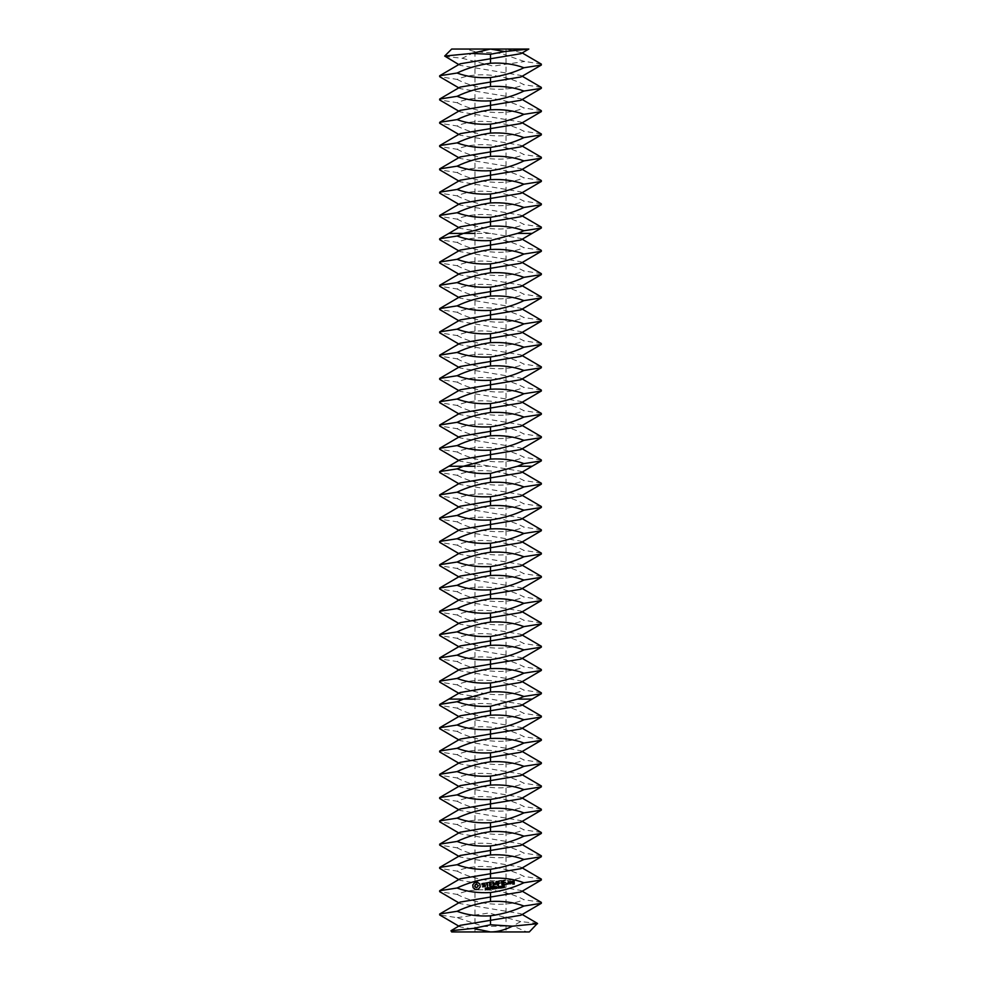 <?xml version="1.0" encoding="UTF-8"?>
<svg xmlns="http://www.w3.org/2000/svg" width="981" height="981" viewBox="0 0 981 981"><rect width="100%" height="100%" fill="white"/><g stroke="black" fill="none" stroke-linecap="round" stroke-linejoin="round"><path stroke-width="0.74" stroke-dasharray="4.91 3.68" d="M541.328 64.108L523.572 61.227L500.997 53.366L475.577 51.821L466 49.05L506.037 49.05L474.976 49.05L506.024 49.05L506.024 931.95L474.976 931.95L506.024 931.95L490.5 931.95L460.077 926.886L460.077 925.377M466 49.05L451.689 49.05M512.413 49.05L506.037 49.05L522.199 52.925M529.311 931.95L526.772 931.95L512.891 925.954L483.707 926.493L457.06 917.676L439.672 914.942M490.5 931.95L451.689 931.95M520.923 53.685L520.923 52.177M444.798 56.383L462.21 58.271L475.577 51.821M454.228 931.95L450.831 931.092M537.429 923.403L520.715 921.576L512.891 925.954M462.21 58.271L493.21 66.132L524.774 61.472M520.923 76.972L520.923 75.463L460.077 65.335L460.077 63.814M541.328 87.395L523.94 84.673C505.473 74.912 476.423 70.963 457.06 79.4L439.672 76.677M520.715 921.576L488.906 913.004L457.06 917.676M520.923 915.236L520.923 913.728L460.077 903.599L460.077 902.091M541.328 902.385L523.94 899.663C505.473 889.902 476.423 885.941 457.06 894.39L439.672 891.668M457.06 894.39C475.527 904.151 504.577 908.099 523.94 899.663M520.923 100.258L520.923 98.75L460.077 88.609L460.077 87.101M457.06 79.4C475.527 89.161 504.577 93.109 523.94 84.673M541.328 110.681L523.94 107.959C505.473 98.198 476.423 94.25 457.06 102.686L439.672 99.964M520.923 891.962L520.923 890.441L460.077 880.313L460.077 878.804M541.328 879.099L523.94 876.376C505.473 866.615 476.423 862.667 457.06 871.103L439.672 868.381M457.06 871.103C475.527 880.864 504.577 884.813 523.94 876.376M520.923 123.545L520.923 122.036L460.077 111.895L460.077 110.387M457.06 102.686C475.527 112.447 504.577 116.396 523.94 107.959M541.328 133.968L523.94 131.246C505.473 121.485 476.423 117.536 457.06 125.973L439.672 123.25M520.923 868.676L520.923 867.155L460.077 857.026L460.077 855.518M486.515 888.97L485.227 889.902L486.404 889.35L485.239 888.173L486.429 888.001L485.337 888.541L486.515 888.97M488.146 888.001L487.14 889.779L486.907 887.842L488.146 888.001M489.985 887.462L490.23 889.399L488.771 887.817L488.746 889.583L488.513 887.646L489.936 889.08L489.985 887.462M491.371 888.283L490.586 888.614L491.371 888.283M492.903 887.106L492.192 889.166L491.26 887.315L492.903 887.106M474.669 882.495L472.732 884.972L473.075 887.695L475.552 889.632L478.274 889.301L480.212 886.812L479.881 884.089L477.391 882.152L474.669 882.495M494.645 886.898L494.878 888.835L494.51 887.915L493.394 889.019L493.161 887.082L493.504 887.805L494.645 886.898M496.165 887.817L496.999 888.565L495.92 887.915L495.405 888.774L495.16 886.836L496.411 886.959L496.165 887.817M497.759 887.498L496.975 887.83L497.759 887.498M499.219 886.554L498.924 888.369L498.201 886.665L499.219 886.554M500.911 886.346L500.617 888.161L499.893 886.456L500.911 886.346M502.836 887.646L501.818 887.977L502.027 885.99L502.836 887.646M504.479 886.738L503.388 887.707L504.308 887.045L503.241 885.843L504.406 885.696L503.511 886.027L504.479 886.738M481.904 883.673L482.063 884.911L484.835 885.524L484.307 886.616L482.505 886.799L485.411 886.37L485.264 885.132L482.493 884.519L483.008 883.427L484.81 883.243L481.904 883.673M485.644 883.096L486.821 882.961L487.52 886.689L487.287 882.9L488.661 882.495L485.644 883.096M489.482 882.152L489.752 886.186L492.352 886.088L490.193 885.892L490.022 884.47L491.861 884.004L489.96 884.004L489.789 882.593L492.106 882.066L489.482 882.152M496.312 881.428L495.147 884.089L492.953 881.968L493.676 885.929L493.529 882.777L495.221 884.788L496.398 882.41L497.22 885.242L496.312 881.428M500.273 880.828L497.723 881.379L498.458 885.34L498.458 883.44L500.31 882.974L498.397 882.974L498.225 881.563L500.273 880.828M501.487 880.68L502.002 884.911L501.487 880.68M507.03 883.489L507.128 884.273L507.03 883.489M510.034 883.685L509.801 881.796L508.158 881.772L508.195 883.918L510.034 883.685M505.301 880.215L502.75 880.766L503.474 884.727L506.037 884.175L503.658 884.237L503.486 882.814L505.338 882.348L503.425 882.348L503.253 880.938L505.301 880.215M510.439 881.49L510.721 883.832L512.107 881.809L510.439 881.49M512.499 881.232L512.438 882.655L513.848 882.716L513.958 883.623L512.609 884.028L514.252 884.065L514.142 881.257L512.499 881.232M541.328 855.812L523.94 853.09C505.473 843.329 476.423 839.38 457.06 847.817L439.672 845.095M457.06 847.817C475.527 857.578 504.577 861.526 523.94 853.09M520.923 146.831L520.923 145.323L460.077 135.182L460.077 133.674M457.06 125.973C475.527 135.734 504.577 139.682 523.94 131.246M541.328 157.254L523.94 154.532C505.473 144.771 476.423 140.823 457.06 149.259L439.672 146.537M520.923 845.389L520.923 843.881L460.077 833.74L460.077 832.231M487.974 888.32L487.189 888.038L487.287 888.811L487.974 888.32M476.239 884.004L478.36 885.659L476.705 887.78L474.583 886.125L476.239 884.004M496.227 887.253L495.442 887.02L495.54 887.744L496.227 887.253M499.206 887.915L498.507 886.652L498.544 887.989L499.206 887.915M500.899 887.707L500.2 886.444L500.236 887.78L500.899 887.707M508.465 882.201L509.36 882.091L509.544 883.513L508.636 883.623L508.465 882.201M512.793 881.661L513.786 882.238L512.793 881.661M541.328 832.526L523.94 829.803C505.473 820.042 476.423 816.094 457.06 824.53L439.672 821.808M457.06 824.53C475.527 834.291 504.577 838.24 523.94 829.803M520.923 170.118L520.923 168.597L460.077 158.468L460.077 156.96M457.06 149.259C475.527 159.02 504.577 162.969 523.94 154.532M541.328 180.541L523.94 177.819C505.473 168.058 476.423 164.109 457.06 172.546L439.672 169.823M520.923 822.103L520.923 820.594L460.077 810.453L460.077 808.945M541.328 809.239L523.94 806.517C505.473 796.756 476.423 792.807 457.06 801.244L439.672 798.522M457.06 801.244C475.527 811.005 504.577 814.953 523.94 806.517M520.923 193.392L520.923 191.884L460.077 181.755L460.077 180.246M457.06 172.546C475.527 182.307 504.577 186.255 523.94 177.819M541.328 203.827L523.94 201.105C505.473 191.344 476.423 187.383 457.06 195.832L439.672 193.11M520.923 798.816L520.923 797.308L460.077 787.167L460.077 785.658M541.328 785.953L523.94 783.23C505.473 773.469 476.423 769.521 457.06 777.958L439.672 775.235M457.06 777.958C475.527 787.718 504.577 791.667 523.94 783.23M520.923 216.678L520.923 215.17L460.077 205.041L460.077 203.533M457.06 195.832C475.527 205.593 504.577 209.542 523.94 201.105M541.328 227.114L523.94 224.379C505.473 214.631 476.423 210.67 457.06 219.119L439.672 216.384M520.923 775.53L520.923 774.021L460.077 763.892L460.077 762.372M541.328 762.666L523.94 759.944C505.473 750.183 476.423 746.234 457.06 754.671L439.672 751.949M457.06 754.671C475.527 764.432 504.577 768.381 523.94 759.944M520.923 239.965L520.923 238.457L460.077 228.328L460.077 226.819M457.06 219.119C475.527 228.867 504.577 232.828 523.94 224.379M520.923 752.243L520.923 750.735L460.077 740.606L460.077 739.085M541.328 739.38L523.94 736.657C505.473 726.896 476.423 722.948 457.06 731.385L439.672 728.662M457.06 731.385C475.527 741.145 504.577 745.106 523.94 736.657M541.328 250.388L523.94 247.666C505.473 237.917 476.423 233.956 457.06 242.393L439.672 239.671M520.923 263.251L520.923 261.743L460.077 251.614L460.077 250.106M457.06 242.393C475.527 252.154 504.577 256.115 523.94 247.666M520.923 728.957L520.923 727.448L460.077 717.319L460.077 715.811M541.328 716.093L523.94 713.371C505.473 703.622 476.423 699.661 457.06 708.098L439.672 705.376M457.06 708.098C475.527 717.859 504.577 721.82 523.94 713.371M541.328 273.674L523.94 270.952C505.473 261.191 476.423 257.243 457.06 265.679L439.672 262.957M520.923 286.538L520.923 285.03L460.077 274.901L460.077 273.38M457.06 265.679C475.527 275.44 504.577 279.401 523.94 270.952M520.923 705.67L520.923 704.162L460.077 694.033L460.077 692.525M541.328 296.961L523.94 294.239C505.473 284.478 476.423 280.529 457.06 288.966L439.672 286.244M520.923 309.824L520.923 308.316L460.077 298.187L460.077 296.667M457.06 288.966C475.527 298.727 504.577 302.675 523.94 294.239M541.328 692.819L523.94 690.084C505.473 680.336 476.423 676.375 457.06 684.824L439.672 682.089M457.06 684.824C475.527 694.573 504.577 698.533 523.94 690.084M520.923 682.384L520.923 680.875L460.077 670.746L460.077 669.238M541.328 320.247L523.94 317.525C505.473 307.764 476.423 303.816 457.06 312.252L439.672 309.53M520.923 333.111L520.923 331.603L460.077 321.461L460.077 319.953M457.06 312.252C475.527 322.013 504.577 325.962 523.94 317.525M541.328 669.533L523.94 666.81C505.473 657.049 476.423 653.088 457.06 661.537L439.672 658.815M457.06 661.537C475.527 671.298 504.577 675.247 523.94 666.81M520.923 659.097L520.923 657.589L460.077 647.46L460.077 645.952M541.328 343.534L523.94 340.812C505.473 331.051 476.423 327.102 457.06 335.539L439.672 332.817M520.923 356.397L520.923 354.889L460.077 344.748L460.077 343.24M457.06 335.539C475.527 345.3 504.577 349.248 523.94 340.812M541.328 646.246L523.94 643.524C505.473 633.763 476.423 629.814 457.06 638.251L439.672 635.529M457.06 638.251C475.527 648.012 504.577 651.96 523.94 643.524M520.923 635.823L520.923 634.302L460.077 624.174L460.077 622.665M541.328 366.82L523.94 364.098C505.473 354.337 476.423 350.389 457.06 358.825L439.672 356.103M520.923 379.684L520.923 378.175L460.077 368.034L460.077 366.526M457.06 358.825C475.527 368.586 504.577 372.535 523.94 364.098M541.328 622.96L523.94 620.237C505.473 610.476 476.423 606.528 457.06 614.964L439.672 612.242M457.06 614.964C475.527 624.725 504.577 628.674 523.94 620.237M520.923 612.536L520.923 611.028L460.077 600.887L460.077 599.379M541.328 390.107L523.94 387.385C505.473 377.624 476.423 373.675 457.06 382.112L439.672 379.389M520.923 402.97L520.923 401.45L460.077 391.321L460.077 389.813M457.06 382.112C475.527 391.873 504.577 395.821 523.94 387.385M541.328 599.673L523.94 596.951C505.473 587.19 476.423 583.241 457.06 591.678L439.672 588.956M457.06 591.678C475.527 601.439 504.577 605.387 523.94 596.951M520.923 589.25L520.923 587.742L460.077 577.601L460.077 576.092M541.328 413.393L523.94 410.671C505.473 400.91 476.423 396.962 457.06 405.398L439.672 402.676M520.923 426.245L520.923 424.736L460.077 414.607L460.077 413.099M457.06 405.398C475.527 415.159 504.577 419.108 523.94 410.671M541.328 576.387L523.94 573.664C505.473 563.903 476.423 559.955 457.06 568.391L439.672 565.669M457.06 568.391C475.527 578.152 504.577 582.101 523.94 573.664M520.923 565.963L520.923 564.455L460.077 554.314L460.077 552.806M541.328 436.68L523.94 433.958C505.473 424.197 476.423 420.236 457.06 428.685L439.672 425.962M520.923 449.531L520.923 448.023L460.077 437.894L460.077 436.386M457.06 428.685C475.527 438.446 504.577 442.394 523.94 433.958M541.328 553.1L523.94 550.378C505.473 540.617 476.423 536.668 457.06 545.105L439.672 542.383M457.06 545.105C475.527 554.866 504.577 558.814 523.94 550.378M520.923 542.677L520.923 541.169L460.077 531.04L460.077 529.519M541.328 459.966L523.94 457.232C505.473 447.483 476.423 443.522 457.06 451.971L439.672 449.237M520.923 472.817L520.923 471.309L460.077 461.18L460.077 459.672M457.06 451.971C475.527 461.72 504.577 465.681 523.94 457.232M541.328 529.814L523.94 527.091C505.473 517.33 476.423 513.382 457.06 521.818L439.672 519.096M457.06 521.818C475.527 531.579 504.577 535.528 523.94 527.091M520.923 519.39L520.923 517.882L460.077 507.753L460.077 506.233M541.328 506.527L523.94 503.805C505.473 494.044 476.423 490.095 457.06 498.532L439.672 495.81M457.06 498.532C475.527 508.293 504.577 512.254 523.94 503.805M520.923 496.104L520.923 494.596L460.077 484.467L460.077 482.959M541.328 483.241L523.94 480.518C505.473 470.77 476.423 466.809 457.06 475.245L439.672 472.523M457.06 475.245C475.527 485.006 504.577 488.967 523.94 480.518M490.5 233.392L474.976 233.392M474.976 699.097L490.5 699.097M490.5 466.245L474.976 466.245M474.976 931.95L474.976 49.05M460.077 926.886L458.801 926.125M460.077 65.335L458.801 64.574M520.923 75.463L522.199 76.211M520.923 913.728L522.199 914.488M460.077 903.599L458.801 902.839M460.077 88.609L458.801 87.861M520.923 98.75L522.199 99.498M520.923 890.441L522.199 891.202M460.077 880.313L458.801 879.552M460.077 111.895L458.801 111.147M520.923 122.036L522.199 122.784M520.923 867.155L522.199 867.915M460.077 857.026L458.801 856.278M460.077 135.182L458.801 134.434M520.923 145.323L522.199 146.071M520.923 843.881L522.199 844.629M460.077 833.74L458.801 832.992M460.077 158.468L458.801 157.72M520.923 168.597L522.199 169.357M520.923 820.594L522.199 821.342M460.077 810.453L458.801 809.705M460.077 181.755L458.801 180.995M520.923 191.884L522.199 192.644M520.923 797.308L522.199 798.056M460.077 787.167L458.801 786.419M460.077 205.041L458.801 204.281M520.923 215.17L522.199 215.93M520.923 774.021L522.199 774.769M460.077 763.892L458.801 763.132M460.077 228.328L458.801 227.567M520.923 750.735L522.199 751.495M460.077 740.606L458.801 739.846M460.077 251.614L458.801 250.854M520.923 238.457L522.199 239.217M520.923 727.448L522.199 728.209M460.077 717.319L458.801 716.559M520.923 261.743L522.199 262.503M460.077 274.901L458.801 274.14M520.923 704.162L522.199 704.922M520.923 285.03L522.199 285.778M460.077 298.187L458.801 297.427M460.077 694.033L458.801 693.273M520.923 680.875L522.199 681.636M520.923 308.316L522.199 309.064M460.077 321.461L458.801 320.713M460.077 670.746L458.801 669.986M520.923 657.589L522.199 658.349M520.923 331.603L522.199 332.351M460.077 344.748L458.801 344M460.077 647.46L458.801 646.7M520.923 634.302L522.199 635.063M520.923 354.889L522.199 355.637M460.077 368.034L458.801 367.286M460.077 624.174L458.801 623.426M520.923 611.028L522.199 611.776M520.923 378.175L522.199 378.924M460.077 391.321L458.801 390.573M460.077 600.887L458.801 600.139M520.923 587.742L522.199 588.49M520.923 401.45L522.199 402.21M460.077 414.607L458.801 413.847M460.077 577.601L458.801 576.853M520.923 564.455L522.199 565.203M520.923 424.736L522.199 425.496M460.077 437.894L458.801 437.134M460.077 554.314L458.801 553.566M520.923 541.169L522.199 541.917M520.923 448.023L522.199 448.783M460.077 461.18L458.801 460.42M460.077 531.04L458.801 530.28M520.923 517.882L522.199 518.642M460.077 507.753L458.801 506.993M520.923 494.596L522.199 495.356M460.077 484.467L458.801 483.707M520.923 471.309L522.199 472.069"/><path stroke-width="1.47" d="M471.542 53.428L490.5 49.05L504.639 51.539L490.5 54.274L471.542 53.428L444.687 56.052L451.689 49.05L528.82 49.05L520.923 53.685L490.5 58.75L490.5 63.225C502.885 62.551 514.032 64.059 523.94 67.763L541.328 65.04L541.328 64.108L522.199 52.925M526.772 931.95L506.024 931.95M458.801 926.125L439.672 914.942L439.672 914.022L457.06 911.3C466.968 914.991 478.115 916.512 490.5 915.837L490.5 920.313L460.077 925.377L450.966 930.724L451.689 931.95L529.311 931.95L537.429 923.403L522.199 914.488M504.639 51.539L528.796 49.062M444.687 56.052L458.801 64.574M450.966 930.724L473.467 928.382L490.5 924.776L512.401 926.199L537.539 923.71M512.401 926.199C504.59 930.062 497.293 931.975 490.5 931.95L473.467 928.382M458.801 87.861L439.672 76.677L439.672 75.758L457.06 73.035C466.968 76.726 478.115 78.235 490.5 77.56C502.995 75.758 514.142 72.496 523.94 67.763M458.801 111.147L439.672 99.964L439.672 99.044L460.077 87.101L520.923 76.972L541.328 65.04M439.672 75.758L460.077 63.814L490.5 58.75L490.5 54.274M457.06 73.035C466.858 68.302 478.005 65.028 490.5 63.225M523.94 91.049C514.142 95.77 502.995 99.044 490.5 100.847C478.115 101.521 466.968 100.013 457.06 96.322C466.858 91.589 478.005 88.315 490.5 86.512C502.885 85.838 514.032 87.346 523.94 91.049L541.328 88.327L541.328 87.395L522.199 76.211M490.5 924.776L490.5 920.313L520.923 915.236L541.328 903.305L541.328 902.385L522.199 891.202M439.672 914.022L460.077 902.091L520.923 891.962L541.328 880.018L541.328 879.099L522.199 867.915M457.06 911.3C466.858 906.567 478.005 903.305 490.5 901.49C502.885 900.816 514.032 902.336 523.94 906.027L541.328 903.305M490.5 915.837C502.995 914.022 514.142 910.76 523.94 906.027M523.94 882.741C514.142 887.474 502.995 890.748 490.5 892.551C478.115 893.225 466.968 891.717 457.06 888.013C466.858 883.28 478.005 880.018 490.5 878.203C502.885 877.541 514.032 879.05 523.94 882.741L541.328 880.018M458.801 902.839L439.672 891.668L439.672 890.736L457.06 888.013M458.801 134.434L439.672 123.25L439.672 122.331L460.077 110.387L520.923 100.258L541.328 88.327M523.94 114.336C514.142 119.057 502.995 122.331 490.5 124.133C478.115 124.808 466.968 123.299 457.06 119.596C466.858 114.875 478.005 111.601 490.5 109.798C502.885 109.124 514.032 110.632 523.94 114.336L541.328 111.601L541.328 110.681L522.199 99.498M439.672 99.044L457.06 96.322M439.672 890.736L460.077 878.804L520.923 868.676L541.328 856.732L541.328 855.812L522.199 844.629M486.515 888.97L485.227 889.902L486.404 889.35L485.239 888.173L486.429 888.001L485.337 888.541L486.515 888.97M488.146 888.001L487.14 889.779L486.907 887.842L488.146 888.001M489.985 887.462L490.23 889.399L488.771 887.817L488.746 889.583L488.513 887.646L489.936 889.08L489.985 887.462M491.371 888.283L490.586 888.614L491.371 888.283M492.903 887.106L492.192 889.166L491.26 887.315L492.903 887.106M474.669 882.495L472.732 884.972L473.075 887.695L475.552 889.632L478.274 889.301L480.212 886.812L479.881 884.089L477.391 882.152L474.669 882.495M494.645 886.898L494.878 888.835L494.51 887.915L493.394 889.019L493.161 887.082L493.504 887.805L494.645 886.898M496.165 887.817L496.999 888.565L495.92 887.915L495.405 888.774L495.16 886.836L496.411 886.959L496.165 887.817M497.759 887.498L496.975 887.83L497.759 887.498M499.219 886.554L498.924 888.369L498.201 886.665L499.219 886.554M500.911 886.346L500.617 888.161L499.893 886.456L500.911 886.346M502.836 887.646L501.818 887.977L502.027 885.99L502.836 887.646M504.479 886.738L503.388 887.707L504.308 887.045L503.241 885.843L504.406 885.696L503.511 886.027L504.479 886.738M481.904 883.673L482.063 884.911L484.835 885.524L484.307 886.616L482.505 886.799L485.411 886.37L485.264 885.132L482.493 884.519L483.008 883.427L484.81 883.243L481.904 883.673M485.644 883.096L486.821 882.961L487.52 886.689L487.287 882.9L488.661 882.495L485.644 883.096M489.482 882.152L489.752 886.186L492.352 886.088L490.193 885.892L490.022 884.47L491.861 884.004L489.96 884.004L489.789 882.593L492.106 882.066L489.482 882.152M496.312 881.428L495.147 884.089L492.953 881.968L493.676 885.929L493.529 882.777L495.221 884.788L496.398 882.41L497.22 885.242L496.312 881.428M500.273 880.828L497.723 881.379L498.458 885.34L498.458 883.44L500.31 882.974L498.397 882.974L498.225 881.563L500.273 880.828M501.487 880.68L502.002 884.911L501.487 880.68M507.03 883.489L507.128 884.273L507.03 883.489M510.034 883.685L509.801 881.796L508.158 881.772L508.195 883.918L510.034 883.685M505.301 880.215L502.75 880.766L503.474 884.727L506.037 884.175L503.658 884.237L503.486 882.814L505.338 882.348L503.425 882.348L503.253 880.938L505.301 880.215M510.439 881.49L510.721 883.832L512.107 881.809L510.439 881.49M512.499 881.232L512.438 882.655L513.848 882.716L513.958 883.623L512.609 884.028L514.252 884.065L514.142 881.257L512.499 881.232M523.94 859.454C514.142 864.187 502.995 867.462 490.5 869.264C478.115 869.939 466.968 868.43 457.06 864.727C466.858 859.994 478.005 856.732 490.5 854.929C502.885 854.255 514.032 855.763 523.94 859.454L541.328 856.732M458.801 879.552L439.672 868.381L439.672 867.449L457.06 864.727M458.801 157.72L439.672 146.537L439.672 145.605L460.077 133.674L520.923 123.545L541.328 111.601M523.94 137.61C514.142 142.343 502.995 145.617 490.5 147.42C478.115 148.094 466.968 146.586 457.06 142.883C466.858 138.162 478.005 134.888 490.5 133.085C502.885 132.41 514.032 133.919 523.94 137.61L541.328 134.888L541.328 133.968L522.199 122.784M439.672 122.331L457.06 119.596M439.672 867.449L460.077 855.518L520.923 845.389L541.328 833.445L541.328 832.526L522.199 821.342M523.94 836.168C514.142 840.901 502.995 844.175 490.5 845.978C478.115 846.652 466.968 845.144 457.06 841.44C466.858 836.719 478.005 833.445 490.5 831.643C502.885 830.968 514.032 832.477 523.94 836.168L541.328 833.445M458.801 856.278L439.672 845.095L439.672 844.163L457.06 841.44M458.801 180.995L439.672 169.823L439.672 168.891L460.077 156.96L520.923 146.831L541.328 134.888M523.94 160.896C514.142 165.63 502.995 168.904 490.5 170.706C478.115 171.381 466.968 169.872 457.06 166.169C466.858 161.436 478.005 158.174 490.5 156.371C502.885 155.697 514.032 157.205 523.94 160.896L541.328 158.174L541.328 157.254L522.199 146.071M439.672 145.605L457.06 142.883M439.672 844.163L460.077 832.231L520.923 822.103L541.328 810.159L541.328 809.239L522.199 798.056M523.94 812.893C514.142 817.614 502.995 820.889 490.5 822.691C478.115 823.366 466.968 821.857 457.06 818.154C466.858 813.433 478.005 810.159 490.5 808.356C502.885 807.682 514.032 809.19 523.94 812.893L541.328 810.159M458.801 832.992L439.672 821.808L439.672 820.889L457.06 818.154M458.801 204.281L439.672 193.11L439.672 192.178L460.077 180.246L520.923 170.118L541.328 158.174M523.94 184.183C514.142 188.916 502.995 192.19 490.5 193.993C478.115 194.667 466.968 193.159 457.06 189.456C466.858 184.722 478.005 181.46 490.5 179.646C502.885 178.983 514.032 180.492 523.94 184.183L541.328 181.46L541.328 180.541L522.199 169.357M439.672 168.891L457.06 166.169M439.672 820.889L460.077 808.945L520.923 798.816L541.328 786.885L541.328 785.953L522.199 774.769M487.974 888.32L487.189 888.038L487.287 888.811L487.974 888.32M476.239 884.004L478.36 885.659L476.705 887.78L474.583 886.125L476.239 884.004M496.227 887.253L495.442 887.02L495.54 887.744L496.227 887.253M499.206 887.915L498.507 886.652L498.544 887.989L499.206 887.915M500.899 887.707L500.2 886.444L500.236 887.78L500.899 887.707M508.465 882.201L509.36 882.091L509.544 883.513L508.636 883.623L508.465 882.201M512.793 881.661L513.786 882.238L512.793 881.661M523.94 789.607C514.142 794.328 502.995 797.602 490.5 799.405C478.115 800.079 466.968 798.571 457.06 794.88C466.858 790.146 478.005 786.872 490.5 785.07C502.885 784.395 514.032 785.904 523.94 789.607L541.328 786.885M458.801 809.705L439.672 798.522L439.672 797.602L457.06 794.88M458.801 227.567L439.672 216.384L439.672 215.464L460.077 203.533L520.923 193.392L541.328 181.46M523.94 207.469C514.142 212.203 502.995 215.464 490.5 217.279C478.115 217.954 466.968 216.433 457.06 212.742C466.858 208.009 478.005 204.747 490.5 202.932C502.885 202.258 514.032 203.778 523.94 207.469L541.328 204.747L541.328 203.827L522.199 192.644M439.672 192.178L457.06 189.456M439.672 797.602L460.077 785.658L520.923 775.53L541.328 763.598L541.328 762.666L522.199 751.495M523.94 766.32C514.142 771.054 502.995 774.316 490.5 776.118C478.115 776.793 466.968 775.284 457.06 771.593C466.858 766.86 478.005 763.586 490.5 761.783C502.885 761.109 514.032 762.617 523.94 766.32L541.328 763.598M458.801 786.419L439.672 775.235L439.672 774.316L457.06 771.593M463.424 233.392L490.5 226.219C502.885 225.544 514.032 227.065 523.94 230.756L517.576 233.392L490.5 240.566C478.115 241.24 466.968 239.72 457.06 236.029L463.424 233.392L448.869 233.392L460.077 226.819L520.923 216.678L541.328 204.747M523.94 230.756L541.328 228.033L541.328 227.114L522.199 215.93M439.672 215.464L457.06 212.742M439.672 774.316L460.077 762.372L520.923 752.243L541.328 740.312L541.328 739.38L522.199 728.209M523.94 743.034C514.142 747.767 502.995 751.029 490.5 752.844C478.115 753.506 466.968 751.998 457.06 748.307C466.858 743.573 478.005 740.299 490.5 738.497C502.885 737.822 514.032 739.331 523.94 743.034L541.328 740.312M458.801 763.132L439.672 751.949L439.672 751.029L457.06 748.307M439.672 751.029L460.077 739.085L520.923 728.957L541.328 717.025L541.328 716.093L522.199 704.922M523.94 719.747C514.142 724.481 502.995 727.743 490.5 729.557C478.115 730.232 466.968 728.711 457.06 725.02C466.858 720.287 478.005 717.013 490.5 715.21C502.885 714.536 514.032 716.056 523.94 719.747L541.328 717.025M458.801 739.846L439.672 728.662L439.672 727.743L457.06 725.02M458.801 274.14L439.672 262.957L439.672 262.037L460.077 250.106L520.923 239.965L532.131 233.392L517.576 233.392M439.672 262.037L457.06 259.315C466.968 263.006 478.115 264.514 490.5 263.852C502.995 262.037 514.142 258.776 523.94 254.042L541.328 251.32L541.328 250.388L522.199 239.217M458.801 297.427L439.672 286.244L439.672 285.324L460.077 273.38L520.923 263.251L541.328 251.32M458.801 250.854L439.672 239.671L439.672 238.751L457.06 236.029M457.06 259.315C466.858 254.582 478.005 251.308 490.5 249.505C502.885 248.831 514.032 250.339 523.94 254.042M439.672 727.743L460.077 715.811L520.923 705.67L532.131 699.097L517.576 699.097L523.94 696.461L541.328 693.739L541.328 692.819L522.199 681.636M517.576 699.097L490.5 706.271C478.115 706.945 466.968 705.425 457.06 701.734L463.424 699.097L490.5 691.924C502.885 691.249 514.032 692.77 523.94 696.461M458.801 716.559L439.672 705.376L439.672 704.456L457.06 701.734M523.94 277.329C514.142 282.062 502.995 285.324 490.5 287.126C478.115 287.801 466.968 286.293 457.06 282.602C466.858 277.868 478.005 274.594 490.5 272.792C502.885 272.117 514.032 273.625 523.94 277.329L541.328 274.606L541.328 273.674L522.199 262.503M458.801 320.713L439.672 309.53L439.672 308.61L460.077 296.667L520.923 286.538L541.328 274.606M523.94 300.615C514.142 305.349 502.995 308.61 490.5 310.413C478.115 311.087 466.968 309.579 457.06 305.888C466.858 301.155 478.005 297.881 490.5 296.078C502.885 295.404 514.032 296.912 523.94 300.615L541.328 297.893L541.328 296.961L522.199 285.778M439.672 285.324L457.06 282.602M458.801 344L439.672 332.817L439.672 331.897L460.077 319.953L520.923 309.824L541.328 297.893M463.424 699.097L448.869 699.097L460.077 692.525L520.923 682.384L541.328 670.452L541.328 669.533L522.199 658.349M523.94 673.174C514.142 677.908 502.995 681.17 490.5 682.984C478.115 683.659 466.968 682.138 457.06 678.447C466.858 673.714 478.005 670.452 490.5 668.637C502.885 667.963 514.032 669.483 523.94 673.174L541.328 670.452M458.801 693.273L439.672 682.089L439.672 681.17L457.06 678.447M439.672 681.17L460.077 669.238L520.923 659.097L541.328 647.166L541.328 646.246L522.199 635.063M523.94 323.902C514.142 328.623 502.995 331.897 490.5 333.699C478.115 334.374 466.968 332.866 457.06 329.175C466.858 324.441 478.005 321.167 490.5 319.365C502.885 318.69 514.032 320.198 523.94 323.902L541.328 321.179L541.328 320.247L522.199 309.064M439.672 308.61L457.06 305.888M458.801 367.286L439.672 356.103L439.672 355.183L460.077 343.24L520.923 333.111L541.328 321.179M523.94 649.888C514.142 654.621 502.995 657.895 490.5 659.698C478.115 660.372 466.968 658.864 457.06 655.161C466.858 650.428 478.005 647.166 490.5 645.351C502.885 644.689 514.032 646.197 523.94 649.888L541.328 647.166M458.801 669.986L439.672 658.815L439.672 657.883L457.06 655.161M439.672 657.883L460.077 645.952L520.923 635.823L541.328 623.879L541.328 622.96L522.199 611.776M523.94 347.188C514.142 351.909 502.995 355.183 490.5 356.986C478.115 357.66 466.968 356.152 457.06 352.449C466.858 347.728 478.005 344.454 490.5 342.651C502.885 341.977 514.032 343.485 523.94 347.188L541.328 344.454L541.328 343.534L522.199 332.351M439.672 331.897L457.06 329.175M458.801 390.573L439.672 379.389L439.672 378.458L460.077 366.526L520.923 356.397L541.328 344.454M523.94 626.601C514.142 631.335 502.995 634.609 490.5 636.411C478.115 637.086 466.968 635.578 457.06 631.874C466.858 627.141 478.005 623.879 490.5 622.077C502.885 621.402 514.032 622.91 523.94 626.601L541.328 623.879M458.801 646.7L439.672 635.529L439.672 634.597L457.06 631.874M439.672 634.597L460.077 622.665L520.923 612.536L541.328 600.593L541.328 599.673L522.199 588.49M523.94 370.462C514.142 375.196 502.995 378.47 490.5 380.272C478.115 380.947 466.968 379.439 457.06 375.735C466.858 371.014 478.005 367.74 490.5 365.938C502.885 365.263 514.032 366.771 523.94 370.462L541.328 367.74L541.328 366.82L522.199 355.637M439.672 355.183L457.06 352.449M458.801 413.847L439.672 402.676L439.672 401.744L460.077 389.813L520.923 379.684L541.328 367.74M523.94 603.315C514.142 608.048 502.995 611.322 490.5 613.125C478.115 613.799 466.968 612.291 457.06 608.588C466.858 603.867 478.005 600.593 490.5 598.79C502.885 598.116 514.032 599.624 523.94 603.315L541.328 600.593M458.801 623.426L439.672 612.242L439.672 611.31L457.06 608.588M439.672 611.31L460.077 599.379L520.923 589.25L541.328 577.306L541.328 576.387L522.199 565.203M523.94 393.749C514.142 398.482 502.995 401.756 490.5 403.559C478.115 404.233 466.968 402.725 457.06 399.022C466.858 394.288 478.005 391.027 490.5 389.224C502.885 388.55 514.032 390.058 523.94 393.749L541.328 391.027L541.328 390.107L522.199 378.924M439.672 378.458L457.06 375.735M458.801 437.134L439.672 425.962L439.672 425.031L460.077 413.099L520.923 402.97L541.328 391.027M523.94 580.041C514.142 584.762 502.995 588.036 490.5 589.839C478.115 590.513 466.968 589.005 457.06 585.301C466.858 580.58 478.005 577.306 490.5 575.504C502.885 574.829 514.032 576.337 523.94 580.041L541.328 577.306M458.801 600.139L439.672 588.956L439.672 588.036L457.06 585.301M439.672 588.036L460.077 576.092L520.923 565.963L541.328 554.032L541.328 553.1L522.199 541.917M523.94 417.035C514.142 421.769 502.995 425.043 490.5 426.845C478.115 427.52 466.968 426.012 457.06 422.308C466.858 417.575 478.005 414.313 490.5 412.498C502.885 411.836 514.032 413.344 523.94 417.035L541.328 414.313L541.328 413.393L522.199 402.21M439.672 401.744L457.06 399.022M458.801 460.42L439.672 449.237L439.672 448.317L460.077 436.386L520.923 426.245L541.328 414.313M523.94 556.754C514.142 561.475 502.995 564.749 490.5 566.552C478.115 567.226 466.968 565.718 457.06 562.027C466.858 557.294 478.005 554.02 490.5 552.217C502.885 551.543 514.032 553.051 523.94 556.754L541.328 554.032M458.801 576.853L439.672 565.669L439.672 564.749L457.06 562.027M439.672 564.749L460.077 552.806L520.923 542.677L541.328 530.746L541.328 529.814L522.199 518.642M523.94 440.322C514.142 445.055 502.995 448.317 490.5 450.132C478.115 450.806 466.968 449.286 457.06 445.595C466.858 440.861 478.005 437.6 490.5 435.785C502.885 435.11 514.032 436.631 523.94 440.322L541.328 437.6L541.328 436.68L522.199 425.496M439.672 425.031L457.06 422.308M463.424 466.245L490.5 459.071C502.885 458.397 514.032 459.917 523.94 463.608L517.576 466.245L490.5 473.418C478.115 474.093 466.968 472.572 457.06 468.881L463.424 466.245L448.869 466.245L460.077 459.672L520.923 449.531L541.328 437.6M523.94 533.468C514.142 538.201 502.995 541.463 490.5 543.266C478.115 543.94 466.968 542.432 457.06 538.741C466.858 534.007 478.005 530.733 490.5 528.931C502.885 528.256 514.032 529.765 523.94 533.468L541.328 530.746M458.801 553.566L439.672 542.383L439.672 541.463L457.06 538.741M439.672 541.463L460.077 529.519L520.923 519.39L541.328 507.459L541.328 506.527L522.199 495.356M523.94 463.608L541.328 460.886L541.328 459.966L522.199 448.783M439.672 448.317L457.06 445.595M523.94 510.181C514.142 514.915 502.995 518.176 490.5 519.979C478.115 520.653 466.968 519.145 457.06 515.454C466.858 510.721 478.005 507.447 490.5 505.644C502.885 504.97 514.032 506.478 523.94 510.181L541.328 507.459M458.801 530.28L439.672 519.096L439.672 518.176L457.06 515.454M439.672 518.176L460.077 506.233L520.923 496.104L541.328 484.173L541.328 483.241L522.199 472.069M458.801 506.993L439.672 495.81L439.672 494.89L460.077 482.959L520.923 472.817L532.131 466.245L517.576 466.245M523.94 486.895C514.142 491.628 502.995 494.89 490.5 496.705C478.115 497.379 466.968 495.859 457.06 492.168C466.858 487.434 478.005 484.16 490.5 482.358C502.885 481.683 514.032 483.204 523.94 486.895L541.328 484.173M439.672 494.89L457.06 492.168M458.801 483.707L439.672 472.523L439.672 471.603L457.06 468.881M490.5 77.56L490.5 86.512M490.5 892.551L490.5 901.49M490.5 100.847L490.5 109.798M490.5 869.264L490.5 878.203M490.5 124.133L490.5 133.085M490.5 845.978L490.5 854.929M490.5 147.42L490.5 156.371M490.5 822.691L490.5 831.643M490.5 170.706L490.5 179.646M490.5 799.405L490.5 808.356M490.5 193.993L490.5 202.932M490.5 776.118L490.5 785.07M490.5 217.279L490.5 226.219M490.5 752.844L490.5 761.783M439.672 238.751L448.869 233.392L474.976 233.392M490.5 729.557L490.5 738.497M490.5 240.566L490.5 249.505M490.5 263.852L490.5 272.792M490.5 706.271L490.5 715.21M490.5 287.126L490.5 296.078M439.672 704.456L448.869 699.097L474.976 699.097M490.5 310.413L490.5 319.365M490.5 682.984L490.5 691.924M490.5 659.698L490.5 668.637M490.5 333.699L490.5 342.651M490.5 636.411L490.5 645.351M490.5 356.986L490.5 365.938M490.5 613.125L490.5 622.077M490.5 380.272L490.5 389.224M490.5 589.839L490.5 598.79M490.5 403.559L490.5 412.498M490.5 566.552L490.5 575.504M490.5 426.845L490.5 435.785M490.5 543.266L490.5 552.217M490.5 450.132L490.5 459.071M490.5 519.979L490.5 528.931M490.5 496.705L490.5 505.644M439.672 471.603L448.869 466.245L474.976 466.245M490.5 473.418L490.5 482.358M541.328 228.033L532.131 233.392M541.328 693.739L532.131 699.097M541.328 460.886L532.131 466.245"/></g></svg>

